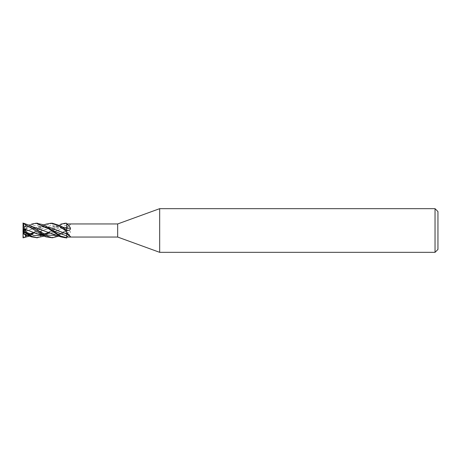 <?xml version="1.0" encoding="UTF-8"?>
<svg xmlns="http://www.w3.org/2000/svg" width="461" height="461" viewBox="0 0 461 461"><rect width="100%" height="100%" fill="white"/><g stroke="black" fill="none" stroke-linecap="round" stroke-linejoin="round"><path stroke-width="0.35" stroke-dasharray="2.31 1.73" d="M66.649 230.5L66.724 223.222L60.61 224.893L52.358 230.546L66.707 225.02L66.724 227.146A123.231 109.061 -33.4 0 0 70.464 224.374C70.562 224.006 69.795 223.867 68.165 223.954L66.724 223.954L66.724 223.257L66.724 237.743L66.649 230.5M61.814 232.275L66.695 233.871L66.724 231.589M66.724 224.276L66.724 230.344A122.655 47.644 -163.8 0 0 68.165 230.31M66.689 228.339L66.724 223.337M66.689 233.854L66.724 233.854A123.231 109.061 -146.6 0 1 70.464 236.626M65.353 237.778L66.724 237.703L66.724 236.718C68.234 236.153 69.478 234.856 70.464 232.817C70.562 231.439 69.795 230.731 68.165 230.69L66.724 230.661M50.883 237.778L58.616 235.375L66.724 229.405L66.724 230.656L68.165 230.69A122.655 47.644 -16.2 0 0 66.724 230.638L66.724 232.678A123.231 47.869 -16.2 0 1 70.464 232.817M66.724 228.46L70.464 224.374L66.724 227.158L66.724 225.02A122.655 108.56 -33.4 0 0 68.165 223.954M117.676 223.948L117.676 237.052M33.878 232.747L37.572 230.535L52.139 225.026L66.724 230.131M52.445 233.906C52.894 234.004 55.124 234.741 59.653 233.796L66.707 230.633L56.674 235.381L66.707 230.633L66.689 232.696L66.724 227.123L61.814 228.725L66.695 227.129L66.718 228.351L66.695 227.129L66.056 227.29M66.724 223.948L66.689 227.146M66.724 229.469L66.724 230.869M66.724 232.644L61.814 234.061L66.689 232.661L66.724 237.663L66.724 232.644L66.724 236.718M437.95 211.576L437.95 249.424M435.04 208.666L435.04 252.334M159.673 208.666L159.673 252.334M37.612 223.222L31.999 224.559L23.05 230.512L23.05 237.709L32.051 233.658M23.597 223.228L26.029 224.276L23.05 230.5L23.05 229.509L23.05 230.512L25.874 230.777L23.914 231.537L23.886 232.327L34.782 227.93L41.536 226.558L47.69 227.071M23.067 223.222L23.05 230.5L25.874 226.72L23.914 226.852L23.05 229.509L31.567 224.104L23.914 226.858M23.597 230.143L26.029 228.489L25.874 230.777M25.718 229.008L32.379 225.913L39.035 225.077L52.358 230.454C50.624 229.319 48.1 228.224 44.78 227.164L37.658 227.094M53.972 229.054L55.164 229.572M23.88 232.298C23.984 234.885 23.667 236.781 22.935 237.974M25.476 231.664L32.189 228.852M34.782 227.93L41.536 226.553M43.616 226.53L47.662 227.054M33.52 232.621L36.874 229.906M38.401 228.719L46.117 224.098M25.539 234.666L25.874 234.28L23.886 234.055L30.334 234.372M27.418 235.381L30.357 234.378L25.476 234.309M52.421 223.222L44.221 225.838L29.4 236.124M61.814 226.939L59.653 226.622L52.796 227.019L59.653 226.622M41.536 231.059L52.796 227.019M34.782 233.543L39.819 231.745L32.189 234.13M43.616 230.183L50.531 227.578M36.31 237.778L46.567 233.646M47.979 232.632L51.661 229.906M53.176 228.719L60.898 224.104L51.563 227.302M66.724 230.379L68.245 230.31M42.205 235.381L45.022 234.372M48.342 232.753L52.358 230.546L47.69 233.929M34.782 233.07L41.536 234.442L43.616 234.47L50.531 233.208L61.814 228.725M26.542 229.809L32.189 232.148M43.616 234.47L50.531 233.208M52.796 232.43L59.653 229.584M47.662 233.946L44.17 236.118M26.029 224.276L25.718 225.227C25.326 226.414 25.534 226.87 26.346 226.582M66.724 230.65L58.76 236.118M61.814 234.061L59.653 234.378L52.796 233.981L59.653 234.378M50.531 233.422L43.616 230.817M33.163 227.037L23.914 226.852L22.935 229.855M25.718 225.227L37.56 230.46L25.718 225.227M25.476 226.691L32.189 226.87M23.914 231.537L23.05 230.88M23.914 234.148L23.05 230.5L23.05 231.491M26.029 232.511L23.05 230.5L25.874 234.28M24.946 234.465L23.067 230.5M26.029 228.489L23.05 230.5M44.17 224.882L36.794 227.29M37.572 230.535L33.659 232.672M29.406 233.981L23.88 234.05M52.445 227.094C52.894 226.996 55.124 226.259 59.653 227.204L66.707 230.367M52.358 230.546L48.111 232.678M44.181 233.981L37.658 233.906M23.88 226.95C25.493 226.547 27.648 226.639 30.334 227.221C34.708 228.374 36.938 230.166 37.572 230.465"/><path stroke-width="0.69" d="M159.673 252.334L117.676 237.052L117.676 223.948L159.673 208.666L435.04 208.666L437.95 211.576L437.95 249.424L435.04 252.334L159.673 252.334L159.673 208.666M435.04 252.334L435.04 208.666M117.676 237.052L66.724 237.052L66.724 237.778L65.353 237.778L60.898 236.896L51.563 233.698M66.73 238.072L66.689 233.848L66.73 238.072M44.17 224.882L46.117 224.098L50.883 223.222L58.616 225.625L66.724 231.595L66.724 228.322A123.231 47.869 -163.8 0 0 70.464 228.183C70.562 229.561 69.795 230.27 68.165 230.31L66.724 230.339M66.707 230.367L66.689 228.304L66.707 230.367M66.724 223.337L66.689 228.339L62.437 227.066L66.724 228.356L66.724 224.282C68.234 224.847 69.478 226.144 70.464 228.183M66.724 223.297L65.353 223.222L66.724 223.297L66.724 230.379M66.724 223.948L117.676 223.948M66.724 232.54L70.464 236.626C70.562 236.994 69.795 237.133 68.165 237.046L66.724 237.052L66.724 233.854L70.464 236.626M66.724 231.595L66.724 233.877L66.056 233.71L66.689 233.854L66.724 231.531M66.689 228.339L66.724 229.405L66.718 228.351M66.724 237.657L60.61 236.107L44.221 224.91L36.31 223.222L37.612 223.222M31.567 224.104L36.16 223.222L47.817 228.253L60.898 236.896M50.883 223.222L52.421 223.222L60.639 225.878L66.724 230.35M29.4 236.124L23.05 237.778L23.05 223.222L23.597 223.228L31.97 226.276L37.572 230.465L47.12 235.168L56.674 235.381L47.12 235.168L37.572 230.465L44.221 235.162L52.421 237.778L46.117 236.902C45.287 236.631 43.115 235.456 36.794 233.71L41.536 234.447M23.05 223.291L46.117 236.902M44.17 236.118L36.31 237.778M23.05 231.491L31.567 236.896L37.612 237.778L31.999 236.441L23.05 230.488M52.358 230.454L66.724 235.98A122.655 108.56 -146.6 0 1 68.165 237.046M55.164 229.572L66.056 233.71M47.69 227.071L53.972 229.054M47.662 227.054L50.531 227.792M52.796 228.57L59.653 231.416M32.051 233.658L33.52 232.621M36.874 229.906L38.401 228.719M23.597 237.772L26.029 236.724L25.539 234.666M25.718 235.773L27.418 235.381M30.334 234.372L32.189 234.13L30.357 234.378L33.878 232.747M39.819 231.745L41.536 231.059L39.819 231.745M23.914 234.148L22.935 231.145M46.567 233.646L47.979 232.632M51.661 229.906L53.176 228.719M60.898 224.104L65.353 223.222M23.597 230.857L26.029 232.511L25.874 230.223L23.914 229.463L23.886 228.673L26.542 229.809M25.718 231.992L33.958 235.519L42.205 235.381M45.022 234.372L48.342 232.753M25.476 229.336L36.794 233.71M23.88 228.702C23.984 226.115 23.667 224.219 22.935 223.026M58.76 236.118L52.421 237.778M52.796 233.981L33.163 227.037M34.782 227.457L41.536 229.941M23.914 229.463L23.05 230.12M23.067 230.5L25.874 230.223M26.029 236.724L24.946 234.465M33.659 232.672L29.406 233.981M23.914 234.142L31.567 236.896M48.111 232.678L44.181 233.981"/></g></svg>
